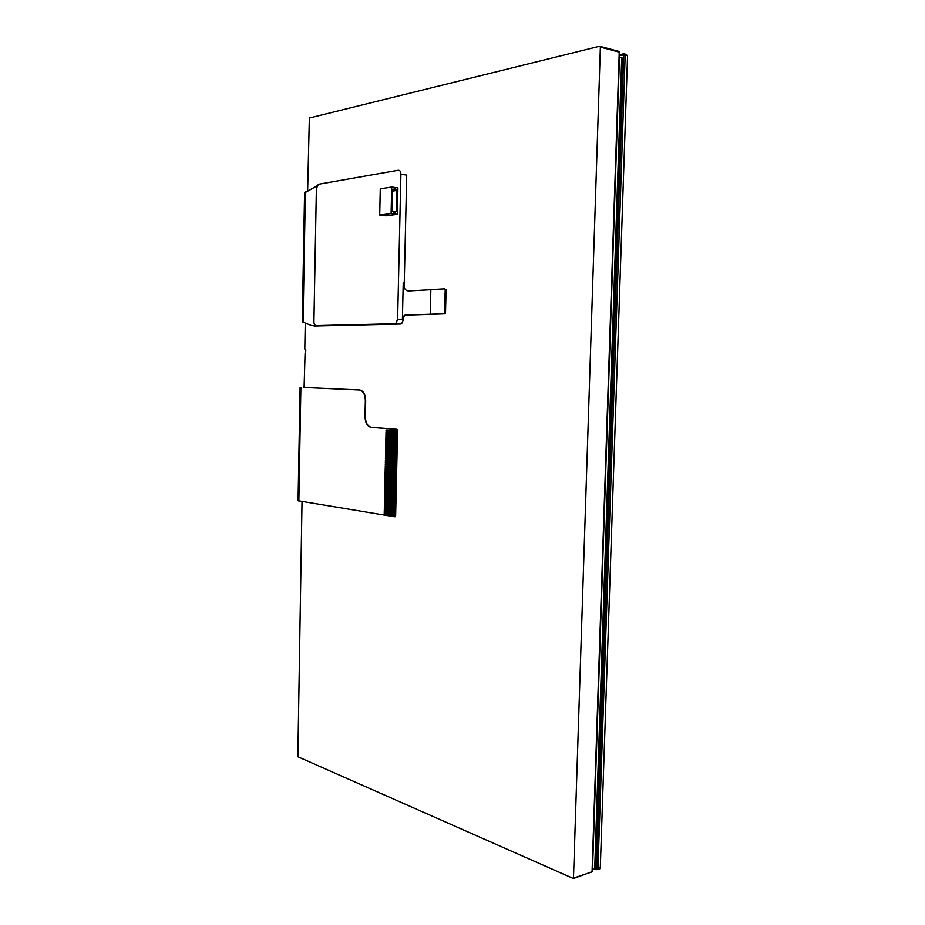 <?xml version="1.0" encoding="UTF-8"?>
<svg xmlns="http://www.w3.org/2000/svg" width="925" height="925" viewBox="0 0 925 925"><rect width="100%" height="100%" fill="white"/><g stroke="black" fill="none" stroke-linecap="round" stroke-linejoin="round"><path stroke-width="1.39" d="M619.519 55.465L623.728 54.991L596.567 868.587L594.717 868.795L621.704 57.893L622.386 58.078L595.388 868.575M594.798 868.772L596.833 869.639L597.955 868.668L625.173 54.991L624.074 53.708L619.542 54.783M596.197 868.91L596.833 869.639L596.197 868.91M624.814 53.904L627.566 55.627L600.29 867.893L599.238 868.876M619.461 57.489L592.532 869.269M592.867 869.419L594.717 868.795L621.704 57.893L619.819 57.396M316.974 185.902L304.591 192.92M302.278 321.831L311.528 325.588L320.547 325.866M403.485 316.685L403.416 319.634L401.658 323.704L400.641 324.051L314.026 326.039M430.842 289.71L408.457 290.959C405.185 290.6 403.439 287.791 403.242 282.53L402.398 319.576L404.179 315.483L405.196 315.136L444.289 313.737L445.237 289.722L444.671 288.843L430.853 289.618L430.252 314.257M435.559 314.176L444.913 313.864L445.515 312.939L446.093 289.791L444.775 288.854M397.623 319.298L400.907 174.235C400.803 171.576 399.935 170.258 398.305 170.269L318.339 184.295L316.385 188.608L313.922 321.68C314.014 324.108 314.743 325.427 316.119 325.635L394.848 323.727L395.865 323.38L397.623 319.298L403.416 319.634M391.703 187.047L397.912 187.925L397.311 214.357L385.887 215.86L379.712 215.097L391.113 213.571L391.703 187.047L380.279 188.862L379.712 215.097M392.212 211.062L392.686 189.845L394.062 190.041L394.096 188.712L396.813 190.434L396.339 211.582L394.963 211.409L394.94 212.727L393.564 212.553L393.587 211.235L392.212 211.062M394.963 211.409L393.587 211.594M396.813 190.434L392.651 191.07M395.438 190.238L392.663 190.666M395.472 188.908L394.085 189.128M394.062 190.041L392.674 190.261M397.311 214.357L391.113 213.571M400.907 174.235L406.722 175.114L404.156 287.582M435.559 314.188L405.532 315.159L404.526 315.506L402.733 319.599M403.52 285.559L403.242 282.53M305.25 323.16L304.788 349.037C306.048 349.939 306.14 351.211 305.088 352.83L304.082 387.633M592.462 871.234L591.364 872.518M600.14 46.4L618.513 51.314L619.611 52.679M302.024 501.593L297.85 756.743L573.465 878.53L600.371 47.129L599.643 46.262L309.355 118.018L307.643 190.642M300.093 387.459L298.07 500.749L394.362 516.74L394.628 515.433L384.222 513.722L384.245 512.462L394.663 514.161L394.686 513.306L384.268 511.618L384.291 510.357L394.709 512.034L394.732 511.178L384.314 509.513L384.337 508.253L394.755 509.906L394.778 509.051L384.361 507.409L384.384 506.148L394.802 507.779L394.825 506.923L384.407 505.304L384.43 504.033L394.859 505.651L394.871 504.796L384.453 503.188L384.476 501.928L394.906 503.512L394.929 502.668L384.499 501.084L384.522 499.824L394.952 501.385L394.975 500.541L384.546 498.98L384.569 497.719L394.998 499.257L395.021 498.413L384.592 496.875L384.615 495.603L395.044 497.13L395.067 496.274L384.638 494.759L384.661 493.499L395.102 495.002L395.114 494.147L384.684 492.655L384.719 491.383L395.148 492.863L395.16 492.019L384.731 490.539L384.765 489.279L395.195 490.736L395.218 489.88L384.777 488.435L384.812 487.163L395.241 488.608L395.264 487.752L384.823 486.319L384.858 485.058L395.287 486.469L395.31 485.625L384.869 484.214L384.904 482.942L395.333 484.342L395.357 483.486L384.916 482.098L384.95 480.838L395.391 482.203L395.403 481.358L384.962 479.994L384.997 478.722L395.438 480.075L395.461 479.219L385.008 477.878L385.043 476.606L395.484 477.936L395.507 477.08L385.054 475.762L385.089 474.502L395.53 475.808L395.553 474.953L385.112 473.658L385.135 472.386L395.576 473.669L395.599 472.814L385.158 471.542L385.182 470.27L395.634 471.53L395.646 470.675L385.205 469.426L385.228 468.154L395.68 469.403L395.703 468.547L385.251 467.31L385.274 466.038L395.727 467.264L395.75 466.408L385.297 465.194L385.32 463.934L395.773 465.125L395.796 464.269L385.343 463.078L385.367 461.818L395.819 462.986L395.842 462.13L385.39 460.962L385.413 459.702L395.877 460.847L395.888 459.991L385.436 458.846L385.459 457.586L395.923 458.708L395.935 457.852L385.482 456.73L385.505 455.458L395.969 456.568L395.993 455.724L385.528 454.614L385.552 453.342L396.016 454.429L396.039 453.574L385.575 452.498L385.609 451.227L396.062 452.29L396.085 451.435L385.621 450.382L385.656 449.111L396.12 450.151L396.131 449.296L385.667 448.267L385.702 446.995L396.166 448.012L396.178 447.157L385.713 446.139L385.748 444.879L396.212 445.873L396.235 445.017L385.76 444.023L385.794 442.751L396.258 443.734L396.282 442.878L385.806 441.907L385.841 440.635L396.305 441.595L396.328 440.739L385.852 439.791L385.887 438.519L396.363 439.444L396.374 438.589L385.91 437.664L385.933 436.392L396.409 437.305L396.42 436.45L385.956 435.548L385.979 434.276L396.455 435.166L396.478 434.311L386.002 433.42L386.026 432.148L396.501 433.016L396.524 432.16L386.049 431.304L386.072 430.033L396.547 430.877L396.571 430.229L396.062 429.327L371.041 427.35C367.248 426.413 365.236 422.783 365.005 416.458L365.34 400.664C365.086 394.328 363.097 390.766 359.374 389.98L304.094 387.483M394.617 516.069L395.634 516L397.577 430.217L397.068 429.316L371.376 427.338C367.583 426.402 365.572 422.783 365.34 416.458L365.676 400.675C365.421 394.339 363.433 390.778 359.709 389.992L304.094 387.494M395.634 516L394.223 516.821M386.002 433.42L386.026 432.148L396.513 433.016L396.478 434.311L386.002 433.42M385.91 437.664L385.933 436.392L396.409 437.305L396.386 438.589L385.91 437.664M385.817 441.907L385.841 440.635L396.316 441.595L396.282 442.878L385.806 441.907M385.725 446.139L385.748 444.879L396.212 445.873L396.189 447.157L385.725 446.139M385.621 450.382L385.656 449.111L396.12 450.151L396.085 451.435L385.621 450.382M385.528 454.614L385.563 453.342L396.016 454.429L395.993 455.713L385.528 454.614M385.436 458.846L385.471 457.586L395.923 458.708L395.9 459.991L385.436 458.846M385.343 463.078L385.378 461.818L395.831 462.986L395.796 464.269L385.343 463.078M385.251 467.31L385.274 466.038L395.727 467.264L395.703 468.547L385.251 467.31M385.158 471.542L385.182 470.27L395.634 471.53L395.599 472.814L385.158 471.542M385.066 475.762L385.089 474.502L395.542 475.808L395.507 477.08L385.054 475.762M384.973 479.994L384.997 478.722L395.438 480.075L395.414 481.358L384.973 479.994M384.881 484.214L384.904 482.942L395.345 484.342L395.31 485.625L384.881 484.214M384.777 488.435L384.812 487.163L395.241 488.608L395.218 489.88L384.777 488.435M384.684 492.655L384.719 491.383L395.148 492.863L395.125 494.147L384.684 492.655M384.592 496.875L384.627 495.603L395.056 497.13L395.021 498.402L384.592 496.875M384.499 501.084L384.534 499.824L394.952 501.385L394.929 502.668L384.499 501.084M384.407 505.304L384.442 504.033L394.859 505.651L394.825 506.923L384.407 505.304M384.314 509.513L384.337 508.253L394.767 509.906L394.732 511.178L384.314 509.513M384.222 513.722L384.245 512.462L394.663 514.161L394.64 515.433L384.222 513.722M384.268 511.618L384.291 510.357L394.709 512.034L394.686 513.306L384.268 511.618M384.361 507.409L384.395 506.137L394.813 507.779L394.778 509.051L384.361 507.409M384.453 503.188L384.488 501.928L394.906 503.512L394.882 504.796L384.453 503.188M384.546 498.98L384.58 497.719L395.01 499.257L394.975 500.541L384.546 498.98M384.638 494.759L384.673 493.499L395.102 495.002L395.067 496.274L384.638 494.759M384.731 490.539L384.765 489.279L395.195 490.736L395.172 492.019L384.731 490.539M384.835 486.319L384.858 485.058L395.299 486.469L395.264 487.752L384.823 486.319M384.927 482.098L384.95 480.838L395.391 482.203L395.357 483.486L384.927 482.098M385.02 477.878L385.043 476.606L395.484 477.936L395.461 479.219L385.02 477.878M385.112 473.658L385.135 472.386L395.588 473.669L395.553 474.953L385.112 473.658M385.205 469.426L385.228 468.154L395.68 469.403L395.657 470.675L385.205 469.426M385.297 465.194L385.32 463.934L395.784 465.125L395.75 466.408L385.297 465.194M385.39 460.962L385.424 459.702L395.877 460.847L395.842 462.13L385.39 460.962M385.482 456.73L385.517 455.458L395.969 456.568L395.946 457.852L385.482 456.73M385.575 452.498L385.609 451.227L396.073 452.29L396.039 453.574L385.575 452.498M385.679 448.267L385.702 446.995L396.166 448.012L396.143 449.296L385.679 448.267M385.771 444.023L385.794 442.751L396.258 443.734L396.235 445.017L385.771 444.023M385.864 439.791L385.887 438.519L396.363 439.444L396.328 440.739L385.864 439.791M385.956 435.548L385.979 434.276L396.455 435.166L396.432 436.45L385.956 435.548M386.049 431.304L386.072 430.033L396.559 430.877L396.524 432.16L386.049 431.304M623.357 54.563L624.074 53.708M600.29 867.893L596.567 868.587M627.566 55.627L623.728 54.991M305.377 191.949L303.042 322.305M445.515 312.939L444.659 312.893M444.913 313.864L444.046 313.818M446.093 289.791L445.237 289.722M320.744 325.877L316.119 325.635M394.848 323.727L400.641 324.051M600.371 47.129L619.241 52.17L592.069 871.859L573.604 878.045M300.868 387.506L298.844 501.061M397.577 430.217L396.571 430.229M397.068 429.316L396.062 429.327M597.758 869.373L600.094 868.598M302.267 321.831L304.579 192.92M445.145 313.783L444.289 313.737M401.658 323.704L395.865 323.38M573.465 878.53L592.451 871.535L619.623 52.459L619.01 51.453M395.38 516.67L394.362 516.74"/></g></svg>
